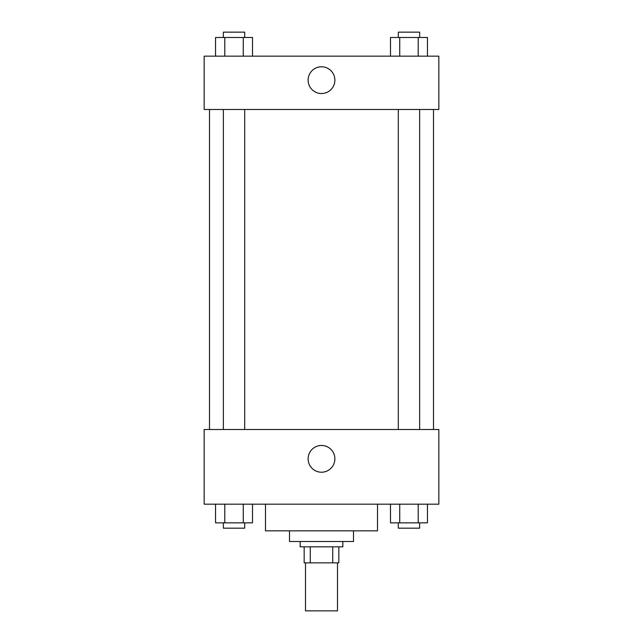 <?xml version="1.0" encoding="UTF-8"?>
<svg xmlns="http://www.w3.org/2000/svg" width="643" height="643" viewBox="0 0 643 643"><rect width="100%" height="100%" fill="white"/><g stroke="black" fill="none" stroke-linecap="round" stroke-linejoin="round"><path stroke-width="0.96" d="M305.497 562.85L305.497 610.85L337.503 610.85L337.503 562.85M332.728 546.847L332.728 562.85L304.163 562.85L304.163 546.847M332.728 562.85L338.837 562.85L338.837 546.847L338.837 562.85M342.832 541.51L342.832 546.847L300.168 546.847L300.168 541.51M310.272 546.847L310.272 562.85M353.505 530.845L353.505 541.51L289.495 541.51L289.495 530.845M377.505 504.176L377.505 530.845L265.495 530.845L265.495 504.176M438.839 504.176L204.161 504.176L204.161 429.508L438.839 429.508L438.839 504.176M321.5 472.219A13.374 13.374 0 0 1 309.918 452.15A13.374 13.374 0 0 1 333.082 452.15A13.374 13.374 0 0 1 321.5 472.219M433.503 109.487L433.503 429.508M398.306 429.508L398.306 109.487M244.694 109.487L244.694 429.508M438.839 109.487L204.161 109.487L204.161 56.15L438.839 56.15L438.839 109.487M334.874 80.15A13.374 13.374 0 0 1 314.813 91.74A13.374 13.374 0 0 1 314.813 68.568A13.374 13.374 0 0 1 334.874 80.15M427.45 56.15L427.45 37.487L390.494 37.487L390.494 56.15M418.207 37.487L418.207 56.15M399.737 37.487L399.737 56.15M398.306 37.487L398.306 32.15L419.638 32.15L419.638 37.487M252.506 56.15L252.506 37.487L215.55 37.487L215.55 56.15M243.263 37.487L243.263 56.15M224.793 37.487L224.793 56.15M223.362 37.487L223.362 32.15L244.694 32.15L244.694 37.487M427.45 504.176L427.45 522.847L390.494 522.847L390.494 504.176M418.207 504.176L418.207 522.847M399.737 504.176L399.737 522.847M419.638 522.847L419.638 528.176L398.306 528.176L398.306 522.847M252.506 504.176L252.506 522.847L215.55 522.847L215.55 504.176M243.263 504.176L243.263 522.847M224.793 504.176L224.793 522.847M244.694 522.847L244.694 528.176L223.362 528.176L223.362 522.847M209.497 109.487L209.497 429.508M419.638 429.508L419.638 109.487M223.362 109.487L223.362 429.508"/></g></svg>
